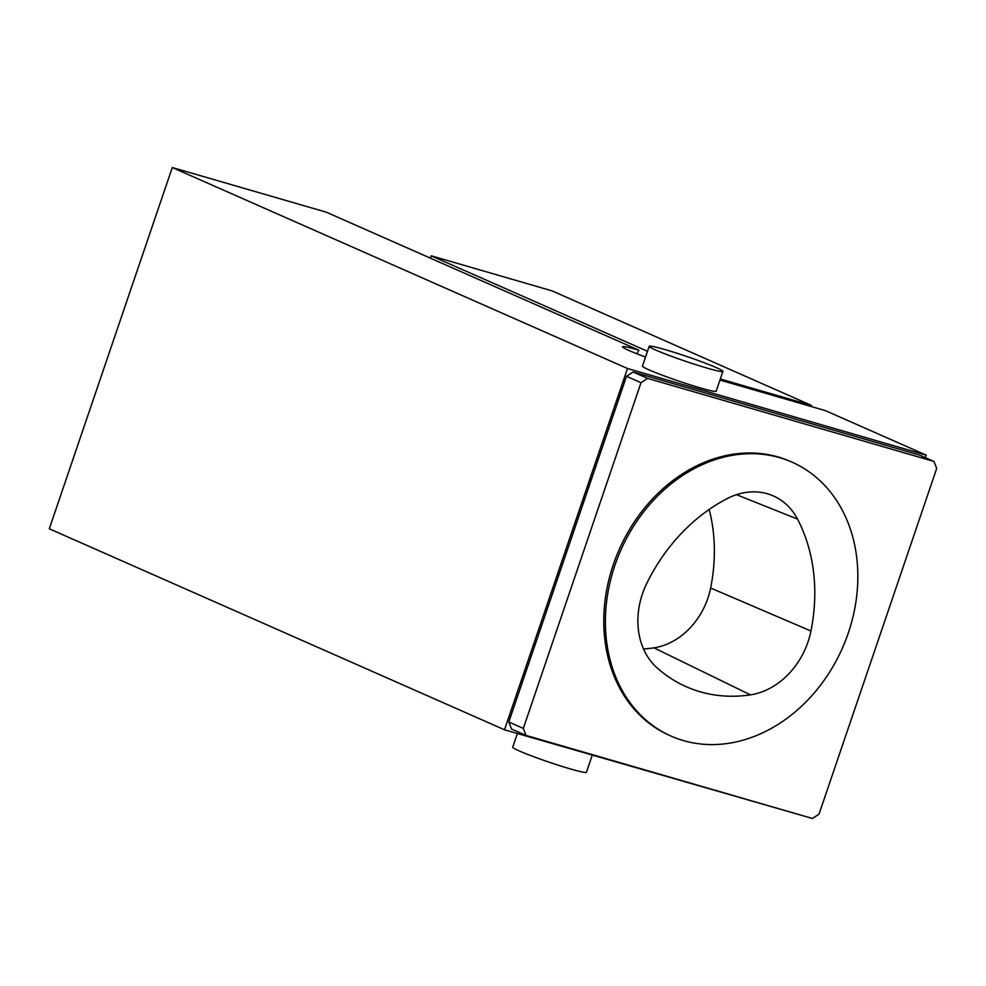 <?xml version="1.0" encoding="UTF-8"?>
<svg xmlns="http://www.w3.org/2000/svg" width="986" height="986" viewBox="0 0 986 986"><rect width="100%" height="100%" fill="white"/><g stroke="black" fill="none" stroke-linecap="round" stroke-linejoin="round"><path stroke-width="1.48" d="M645.534 357.055C630.436 351.447 622.721 348.009 622.4 346.727C623.14 346.098 628.624 347.245 638.866 350.19L326.329 212.2L172.291 167.521L627.49 368.505L926.224 455.15L925.373 457.664M719.953 380.054L825.43 410.644L926.224 455.15M649.195 346.308L642.453 366.102A38.935 2.477 18.8 0 0 648.961 369.849A38.935 2.477 18.8 0 0 689.892 384.737A38.935 2.477 18.8 0 0 716.156 391.195L722.898 371.389A38.935 2.477 18.8 0 0 686.848 356.513A38.935 2.477 18.8 0 0 649.195 346.308A38.935 2.477 18.8 0 0 655.702 350.042A38.935 2.477 18.8 0 0 696.634 364.931A38.935 2.477 18.8 0 0 722.898 371.389M803.43 815.878L504.499 729.776L627.49 368.505M172.291 167.521L49.3 528.792L504.499 729.776M508.813 722.011L511.549 729.024L526.043 735.42L523.307 728.407L508.813 722.011L626.504 376.295L640.999 382.691L647.592 378.39L933.964 461.448L936.7 468.461L819.009 814.177L812.415 818.479L526.043 735.42M647.592 378.39L633.098 371.993L626.504 376.295M633.098 371.993L919.47 455.051L933.964 461.448M638.866 350.19L636.919 353.789M523.307 728.407L640.999 382.691M671.133 736.123L669.531 735.408A149.724 121.13 -66.2 0 1 619.196 549.51A149.724 121.13 -66.2 0 1 790.476 461.46L792.091 462.175A149.724 121.13 -66.2 0 1 845.532 640.592A149.724 121.13 -66.2 0 1 683.458 740.597A149.724 121.13 -66.2 0 1 671.133 736.123A149.724 121.13 -66.2 0 1 620.798 550.225A149.724 121.13 -66.2 0 1 792.091 462.175M656.775 667.584A167.694 135.674 113.8 0 0 682.078 684.765A167.694 135.674 113.8 0 0 750.445 694.859A71.867 58.149 113.8 0 0 810.948 631.015A167.694 135.674 113.8 0 0 797.501 519.08A71.867 58.149 113.8 0 0 771.483 495.157A71.867 58.149 113.8 0 0 727.002 498.694A167.694 135.674 113.8 0 0 646.779 583.355A71.867 58.149 113.8 0 0 656.775 667.584M592.229 755.227L586.423 772.272A38.935 2.477 -161.2 0 1 560.159 765.814A38.935 2.477 -161.2 0 1 519.24 750.925A38.935 2.477 -161.2 0 1 512.72 747.178L517.379 733.51M811.071 406.478L811.429 405.406L551.864 290.808L431.202 255.805L430.401 258.147M720.322 378.981L811.429 405.406M647.494 351.299L431.202 255.805M709.18 509.454A163.183 132.013 113.8 0 1 710.635 588.013A67.356 54.489 113.8 0 1 653.94 647.851A163.183 132.013 -66.2 0 1 643.513 648.973M653.94 647.851L750.445 694.859M710.635 588.013L810.948 631.015M736.517 494.689L797.501 519.08"/></g></svg>
